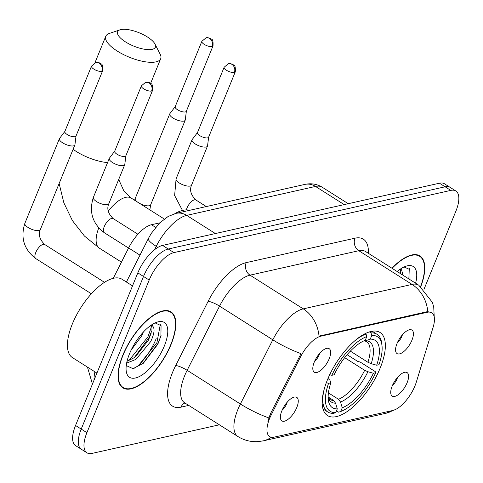<?xml version="1.0" encoding="UTF-8"?>
<svg xmlns="http://www.w3.org/2000/svg" width="483" height="483" viewBox="0 0 483 483"><rect width="100%" height="100%" fill="white"/><g stroke="black" fill="none" stroke-linecap="round" stroke-linejoin="round"><path stroke-width="0.72" d="M380.163 368.088A49.139 20.769 122.3 0 0 380.049 332.491A49.139 20.769 122.3 0 0 327.383 379.946A49.139 20.769 122.3 0 0 327.498 415.543A49.139 20.769 122.3 0 0 380.163 368.088M314.27 362.099A13.904 5.874 -57.7 0 1 327.486 348.261A13.904 5.874 -57.7 0 1 329.207 358.742A13.904 5.874 -57.7 0 1 320.507 370.582A13.904 5.874 -57.7 0 1 313.213 370.829A13.904 5.874 -57.7 0 1 314.27 362.099M314.511 361.525A8.344 3.526 122.3 0 0 319.118 354.92A8.344 3.526 122.3 0 0 319.643 353.423M397.026 343.504A13.904 5.874 -57.7 0 1 410.242 329.666A13.904 5.874 -57.7 0 1 411.963 340.147A13.904 5.874 -57.7 0 1 403.257 351.986A13.904 5.874 -57.7 0 1 395.963 352.234A13.904 5.874 -57.7 0 1 397.026 343.504M397.267 342.93A8.344 3.526 122.3 0 0 401.874 336.325A8.344 3.526 122.3 0 0 402.393 334.828M281.861 410.828A13.904 5.874 -57.7 0 1 295.077 396.984A13.904 5.874 -57.7 0 1 296.797 407.471A13.904 5.874 -57.7 0 1 288.091 419.31A13.904 5.874 -57.7 0 1 280.798 419.552A13.904 5.874 -57.7 0 1 281.861 410.828M282.102 410.248A8.344 3.526 122.3 0 0 286.709 403.649A8.344 3.526 122.3 0 0 287.228 402.146M392.196 386.032A13.904 5.874 -57.7 0 1 405.418 372.194A13.904 5.874 -57.7 0 1 407.133 382.675A13.904 5.874 -57.7 0 1 398.433 394.514A13.904 5.874 -57.7 0 1 391.139 394.756A13.904 5.874 -57.7 0 1 392.196 386.032M392.438 385.458A8.344 3.526 122.3 0 0 397.044 378.853A8.344 3.526 122.3 0 0 397.569 377.35M416.328 382.077A25.031 10.578 -57.7 0 1 414.994 385.796A25.031 10.578 -57.7 0 1 392.703 410.508L274.199 437.133A25.031 10.578 -57.7 0 1 269.665 436.602A25.031 10.578 -57.7 0 1 271.349 414.655L300.438 357.046A25.031 10.578 -57.7 0 1 320.99 336.15L427.201 312.284A25.031 10.578 -57.7 0 1 431.736 312.815A25.031 10.578 -57.7 0 1 433.13 327.226L416.328 382.077M113.257 278.347L128.605 247.948A27.815 11.755 -57.7 0 1 151.445 224.728L159.758 222.856M420.79 286.582A44.967 19.006 122.3 0 0 419.926 255.93A44.967 19.006 122.3 0 0 391.918 268.21M171.073 344.445A44.967 19.006 122.3 0 0 170.97 311.873A44.967 19.006 122.3 0 0 122.779 355.301A44.967 19.006 122.3 0 0 122.881 387.873A44.967 19.006 122.3 0 0 171.073 344.445M424.002 289.299L455.904 211.131A27.815 11.755 122.3 0 0 455.837 190.984L444.475 183.794A27.815 11.755 122.3 0 0 439.439 183.202L162.596 245.412A27.815 11.755 122.3 0 0 137.83 272.865L75.547 425.481L81.222 429.079A27.815 11.755 122.3 0 0 81.289 449.226A27.815 11.755 122.3 0 1 81.222 429.079L143.505 276.457L81.222 429.079L86.904 432.671A27.815 11.755 122.3 0 0 86.97 452.819A27.815 11.755 122.3 0 0 92.011 453.416L219.373 424.792M162.596 245.412L168.277 249.005A27.815 11.755 122.3 0 0 143.505 276.457A27.815 11.755 122.3 0 1 168.277 249.005L445.121 186.794L168.277 249.005L173.958 252.597A27.815 11.755 122.3 0 0 149.187 280.055L86.904 432.671M450.156 187.392A27.815 11.755 122.3 0 0 445.121 186.794A27.815 11.755 122.3 0 1 450.156 187.392M267.872 421.285L270.317 414.003L301.036 353.634A32.452 6.563 -153.2 0 1 272.81 339.815A37.088 15.673 -57.7 0 1 303.264 308.854A32.452 27.09 -102.7 0 1 319.015 336.132L426.507 311.843L427.805 311.686L431.319 312.549M455.837 190.984A27.815 11.755 122.3 0 0 450.802 190.393L173.958 252.597M75.547 425.481A27.815 11.755 122.3 0 0 75.608 445.634L86.97 452.819M400.787 268.796L401.693 270.239A23.178 9.793 122.3 0 0 401.174 269.852A23.178 9.793 122.3 0 0 399.99 269.333M401.693 270.239L402.979 275.213M399.924 269.381L400.727 273.783M415.603 283.195A32.452 13.711 122.3 0 0 405.829 266.254A32.452 13.711 122.3 0 0 397.141 271.512M410.007 279.572L409.97 269.611L404.066 266.966M420.608 286.455A44.502 18.807 122.3 0 0 419.679 256.322A44.502 18.807 122.3 0 0 392.105 268.331M409.27 268.512L408.86 278.933M400.479 270.583L399.839 273.227M123.026 355.246A44.502 18.807 122.3 0 0 123.135 387.481A44.502 18.807 122.3 0 0 170.825 344.506A44.502 18.807 122.3 0 0 170.722 312.266A44.502 18.807 122.3 0 0 123.026 355.246M132.511 285.894L122.006 279.252A46.356 19.592 122.3 0 0 72.323 324.021A46.356 19.592 122.3 0 0 72.432 357.601L96.926 373.093M143.342 332.075L141.676 335.878L131.11 350.163M151.831 324.739L152.737 326.182A23.178 9.793 122.3 0 0 152.217 325.796A23.178 9.793 122.3 0 0 151.028 325.276M152.737 326.182C154.989 328.748 154.312 333.886 150.696 341.584L135.868 359.424L126.637 363.119M150.968 325.325L151.167 333.095L148.438 340.159L135.88 356.225L133.616 357.994L127.029 361.308M164.353 345.955A32.452 13.711 122.3 0 0 156.872 322.197A32.452 13.711 122.3 0 0 129.498 353.791A32.452 13.711 122.3 0 0 126.172 370.715A32.452 13.711 122.3 0 0 141.984 375.031A32.452 13.711 122.3 0 0 164.353 345.955M126.25 365.571L133.036 368.686L143.403 363.198L157.863 344.144L160.924 335.993L161.062 325.657L155.109 322.91M160.314 324.449L156.933 342.598L138.446 365.601L133.64 368.589M151.523 326.52L147.919 336.892L129.432 359.895L127.681 361.121M161.05 335.516L158.062 343.31L142.636 363.832M151.547 331.398L149.042 337.605L134.461 357.372M120.883 29.584A20.395 7.191 22.2 0 0 120.038 29.819A20.395 7.191 22.2 0 0 126.202 42.335A20.395 7.191 22.2 0 0 152.127 49.357A20.395 7.191 22.2 0 0 155.019 44.098A20.395 7.191 22.2 0 0 139.998 33.134A20.395 7.191 22.2 0 0 120.883 29.584M155.019 44.098L160.157 54.235A29.668 10.463 -157.8 0 1 160.694 58.715A29.668 10.463 -157.8 0 1 155.949 61.878A29.668 10.463 -157.8 0 1 123.002 54.325A29.668 10.463 -157.8 0 1 105.759 36.291A29.668 10.463 -157.8 0 1 109.273 33.472L120.038 29.819M350.338 351.135L367.937 362.274L371.179 363.699L376.68 365.22A39.866 16.851 122.3 0 0 370.262 339.151L371.783 335.437L371.022 332.92L369.423 331.912M347.114 354.691L357.903 361.519L360.089 362.002L375.285 371.614L375.702 372.737A44.134 18.65 122.3 0 1 340.744 411.48L338.668 412.198L336.494 410.822M324.111 389.527A45.988 19.435 122.3 0 0 327.764 411.981A45.988 19.435 122.3 0 0 333.687 413.315L335.77 412.603A44.134 18.65 122.3 0 1 328.567 383.333L326.146 382.657M329.424 374.627L331.845 375.297A44.134 18.65 122.3 0 1 366.802 336.554L366.042 334.043A45.988 19.435 122.3 0 0 355.09 340.569M366.042 334.043L365.323 333.584M376.68 365.22L378.98 364.707A44.134 18.65 122.3 0 0 381.999 345.677L381.763 343.588A45.988 19.435 122.3 0 0 376.939 334.26A45.988 19.435 122.3 0 0 371.022 332.92M381.999 345.677A44.134 18.65 122.3 0 0 371.783 335.437M328.567 383.333L330.867 382.814A39.866 16.851 122.3 0 0 328.277 399.622A39.866 16.851 122.3 0 0 337.285 408.884L335.77 412.603M366.802 336.554L365.287 340.274A39.866 16.851 122.3 0 0 334.145 374.778L331.845 375.297M337.285 408.884L335.564 403.172L333.536 400.401L328.174 397.008M328.017 378.424L329.925 380.266L330.867 382.814M370.262 339.151L365.546 340.787L363.808 340.895M189.632 210.31A50.993 21.548 122.3 0 0 174.78 213.679M340.744 411.48L342.266 407.767A39.866 16.851 122.3 0 0 373.401 373.256L375.702 372.737M328.422 392.896L338.517 399.278L340.539 402.055L342.266 407.767M373.401 373.256L367.901 371.729L364.659 370.304L344.687 357.674M175.214 106.634L169.889 113.638A8.344 2.94 22.2 0 0 169.75 113.879A8.344 2.94 22.2 0 0 172.992 118.039A8.344 2.94 22.2 0 0 183.866 121.076A8.344 2.94 22.2 0 0 185.2 120.189A8.344 2.94 22.2 0 0 185.273 119.917L186.372 111.187M175.275 106.55A6.025 2.125 22.2 0 0 175.172 106.725A6.025 2.125 22.2 0 0 177.515 109.732A6.025 2.125 22.2 0 0 185.369 111.923A6.025 2.125 22.2 0 0 186.335 111.277L213.015 45.891C213.257 41.52 212.755 39.274 211.5 39.165L209.779 38.066L206.114 37.734A6.025 5.029 -102.7 0 1 209.568 38.398A6.025 5.029 77.3 0 1 212.049 46.537A6.025 2.125 22.2 0 0 213.015 45.891M64.873 131.424L59.554 138.434A8.344 2.94 22.2 0 0 59.409 138.675A8.344 2.94 22.2 0 0 62.657 142.835A8.344 2.94 22.2 0 0 73.531 145.872A8.344 2.94 22.2 0 0 74.865 144.978A8.344 2.94 22.2 0 0 74.931 144.713L76.03 135.983M64.933 131.346A6.025 2.125 22.2 0 0 64.837 131.521A6.025 2.125 22.2 0 0 67.179 134.522A6.025 2.125 22.2 0 0 75.028 136.713A6.025 2.125 22.2 0 0 75.994 136.073L102.68 70.687C102.921 66.31 102.414 64.07 101.164 63.961L99.444 62.856L95.779 62.53A6.025 5.029 -102.7 0 1 99.232 63.188A6.025 5.029 77.3 0 1 101.714 71.333A6.025 2.125 22.2 0 0 102.68 70.687M197.493 132.553L192.168 139.563A8.344 2.94 22.2 0 0 192.029 139.804A8.344 2.94 22.2 0 0 195.271 143.964A8.344 2.94 22.2 0 0 206.144 147.001A8.344 2.94 22.2 0 0 207.479 146.108A8.344 2.94 22.2 0 0 207.551 145.836L208.65 137.106M197.553 132.469A6.025 2.125 22.2 0 0 197.45 132.65A6.025 2.125 22.2 0 0 199.799 135.651A6.025 2.125 22.2 0 0 207.648 137.842A6.025 2.125 22.2 0 0 208.614 137.202L235.293 71.816C235.541 67.439 235.034 65.199 233.778 65.09L232.057 63.985L228.393 63.659A6.025 5.029 -102.7 0 1 231.846 64.317A6.025 5.029 77.3 0 1 234.333 72.462A6.025 2.125 22.2 0 0 235.293 71.816M114.737 151.149L109.418 158.158A8.344 2.94 22.2 0 0 109.279 158.4A8.344 2.94 22.2 0 0 112.521 162.56A8.344 2.94 22.2 0 0 123.394 165.597A8.344 2.94 22.2 0 0 124.729 164.703A8.344 2.94 22.2 0 0 124.795 164.431L125.9 155.701M114.803 151.064A6.025 2.125 22.2 0 0 114.7 151.239A6.025 2.125 22.2 0 0 117.043 154.246A6.025 2.125 22.2 0 0 124.898 156.438A6.025 2.125 22.2 0 0 125.858 155.798L152.543 90.412C152.785 86.034 152.278 83.794 151.028 83.686L149.307 82.581L145.643 82.255A6.025 5.029 -102.7 0 1 149.096 82.913A6.025 5.029 77.3 0 1 151.577 91.058A6.025 2.125 22.2 0 0 152.543 90.412M427.201 312.284L426.507 311.843M320.99 336.15L320.295 335.709M300.438 357.046L299.412 356.394M271.349 414.655L270.317 414.003M155.629 227.372L151.445 224.728M139.979 255.139L128.605 247.948M188.738 405.412L180.986 407.151A9.274 7.74 77.3 0 1 184.892 402.979M180.986 407.151A46.356 19.592 -57.7 0 1 172.479 372.586A46.356 19.592 -57.7 0 1 175.703 365.528L208.125 301.332A46.356 19.592 -57.7 0 1 246.185 262.637L354.975 238.191A46.356 19.592 -57.7 0 1 368.348 253.297M268.771 417.886A32.452 6.563 -153.2 0 1 240.395 404.005L187.138 370.31A37.088 15.673 122.3 0 0 184.56 375.961A37.088 15.673 122.3 0 0 184.651 402.822L184.53 402.75M271.355 437.248A32.452 27.09 77.3 0 1 263.211 440.858L258.441 441.577C251.075 442.12 244.229 440.43 237.908 436.517A37.088 15.673 -57.7 0 1 237.817 409.656A37.088 15.673 -57.7 0 1 240.395 404.005L272.81 339.815L219.56 306.119L187.138 370.31A9.274 1.878 26.8 0 0 175.703 365.528M434.229 317.023L433.728 307.158L432.436 302.418L418.767 285.199A37.088 15.673 -57.7 0 0 412.053 284.409L358.797 250.713L250.007 275.159L303.264 308.854L412.053 284.409A32.452 27.09 77.3 0 1 427.805 311.686M395.499 409.493L385.694 413.333A32.452 27.09 -102.7 0 0 392.613 410.526M450.802 190.393L439.439 183.202M149.187 280.055L137.83 272.865M246.185 262.637A9.274 7.74 77.3 0 0 250.007 275.159A37.088 15.673 122.3 0 0 219.56 306.119A9.274 1.878 26.8 0 0 208.125 301.332M418.767 285.199L365.516 251.504A37.088 15.673 122.3 0 0 358.797 250.713A9.274 7.74 77.3 0 1 354.975 238.191M304.888 184.409A18.541 15.48 77.3 0 1 315.508 186.438L186.679 215.388A37.088 15.673 122.3 0 0 156.226 246.342A18.541 3.749 -153.2 0 1 148.347 238.572L151.251 233.452L159.595 223.019L168.15 216.462L176.054 213.359L304.888 184.409C311.07 183.045 316.848 183.981 322.227 187.229A37.088 15.673 122.3 0 0 315.508 186.438L344.216 204.599M94.916 371.825A37.088 15.673 122.3 0 0 94.046 380.145M154.512 249.747L156.226 246.342L157.887 247.393M176.054 213.359A18.541 15.48 77.3 0 1 186.679 215.388L215.388 233.549M137.872 366.023A37.088 15.673 122.3 0 0 156.19 338.661M108.295 211.071A29.668 12.54 -57.7 0 1 125.677 197.36A29.668 12.54 -57.7 0 1 131.05 197.988L123.859 190.906L118.709 179.459M73.102 149.301A29.668 10.463 22.2 0 0 107.564 162.602M121.444 262.13L99.323 248.135A29.668 12.54 -57.7 0 1 98.725 227.982M367.937 362.274A34.305 14.496 122.3 0 0 366.386 341.403L364.508 340.968M328.138 397.05A35.664 15.07 122.3 0 0 335.564 403.172M371.179 363.699A35.664 15.07 122.3 0 0 365.546 340.787M328.138 396.899L329.702 399.381A34.305 14.496 122.3 0 0 333.536 400.401M340.539 402.055A35.664 15.07 122.3 0 0 367.901 371.729M338.517 399.278A34.305 14.496 122.3 0 0 364.659 370.304M134.576 200.222L135.198 198.543A8.344 2.94 22.2 0 0 137.613 202.142M139.364 203.246A8.344 2.94 22.2 0 0 149.313 205.74A8.344 2.94 22.2 0 0 149.585 205.667A8.344 2.94 22.2 0 0 150.648 204.852L149.845 209.882M175.172 106.725L201.858 41.339A6.025 2.125 22.2 0 0 205.36 45.004A6.025 2.125 22.2 0 0 212.049 46.537M91.384 293.779L35.772 258.592A8.344 3.526 -57.7 0 1 35.754 252.549A8.344 3.526 -57.7 0 1 43.458 244.265A8.344 3.526 -57.7 0 1 44.696 244.489L104.509 282.338M35.772 258.592C23.975 249.512 20.34 237.763 24.862 223.339A8.344 2.94 22.2 0 0 29.711 228.411A8.344 2.94 22.2 0 0 38.978 230.536A8.344 2.94 22.2 0 0 39.244 230.463A8.344 2.94 22.2 0 0 40.312 229.642C38.175 234.623 39.63 239.568 44.696 244.489M64.837 131.521L91.516 66.135A6.025 2.125 22.2 0 0 95.024 69.793A6.025 2.125 22.2 0 0 101.714 71.333M186.372 209.906A8.344 3.526 -57.7 0 1 186.987 208.052A8.344 3.526 -57.7 0 1 194.697 199.769A8.344 3.526 -57.7 0 1 195.929 199.992C190.87 195.072 189.408 190.127 191.552 185.146L207.479 146.108M192.029 139.804L176.096 178.843A8.344 2.94 22.2 0 0 180.95 183.914A8.344 2.94 22.2 0 0 190.217 186.04A8.344 2.94 22.2 0 0 190.483 185.967A8.344 2.94 22.2 0 0 191.552 185.146M197.45 132.65L224.136 67.264A6.025 2.125 22.2 0 0 227.638 70.923A6.025 2.125 22.2 0 0 234.333 72.462M128.55 248.063L104.256 232.691A8.344 3.526 -57.7 0 1 104.237 226.648A8.344 3.526 -57.7 0 1 111.941 218.364A8.344 3.526 -57.7 0 1 113.179 218.588C108.114 213.667 106.658 208.722 108.796 203.741L124.729 164.703M109.279 158.4L93.346 197.438A8.344 2.94 22.2 0 0 98.194 202.51A8.344 2.94 22.2 0 0 107.461 204.635A8.344 2.94 22.2 0 0 107.727 204.563A8.344 2.94 22.2 0 0 108.796 203.741M114.7 151.239L141.386 85.859A6.025 2.125 22.2 0 0 144.888 89.518A6.025 2.125 22.2 0 0 151.577 91.058M263.211 440.858L385.694 413.333M237.908 436.517L184.651 402.822M322.227 187.229L348.249 203.693M126.401 282.03L148.347 238.572M87.441 367.092L92.452 384.057M417.378 254.867L419.679 256.322M120.835 386.026L123.135 387.481M168.422 310.81L170.722 312.266M143.403 363.192L143.065 363.482M94.946 62.784L105.759 36.291M323 408.968L327.764 411.981M372.176 331.241L376.939 334.26M150.636 83.36L160.694 58.715M99.323 248.135L84.422 236.03L72.42 220.634L63.859 202.812L59.143 183.504M164.262 219.004L131.05 197.988M135.198 198.543L169.75 113.879M150.648 204.852L185.2 120.189M201.858 41.339L206.114 37.734M24.862 223.339L59.409 138.675M40.312 229.642L74.865 144.978M91.516 66.135L95.779 62.53M206.307 206.561L195.929 199.992M176.096 178.843L174.629 195.494L182.471 210.437M224.136 67.264L228.393 63.659M137.921 234.243L113.179 218.588M93.346 197.438C88.824 211.862 92.458 223.611 104.256 232.691M141.386 85.859L145.643 82.255"/></g></svg>
